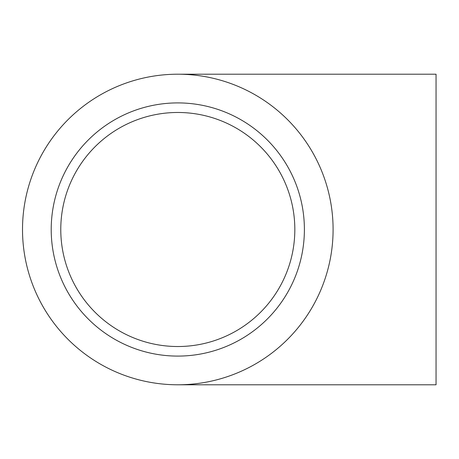 <?xml version="1.0" encoding="UTF-8"?>
<svg xmlns="http://www.w3.org/2000/svg" width="459" height="459" viewBox="0 0 459 459"><rect width="100%" height="100%" fill="white"/><g stroke="black" fill="none" stroke-linecap="round" stroke-linejoin="round"><path stroke-width="0.69" d="M60.777 229.5A117.028 117.028 0 0 0 236.316 330.847A117.028 117.028 0 0 0 236.316 128.153A117.028 117.028 0 0 0 60.777 229.5M177.799 384.785A155.285 155.285 0 0 0 312.286 151.854A155.285 155.285 0 0 0 43.318 151.854A155.285 155.285 0 0 0 177.799 384.785L436.05 384.785L436.05 74.215L177.799 74.215M51.207 229.5A126.592 126.592 0 0 0 241.095 339.132A126.592 126.592 0 0 0 241.095 119.868A126.592 126.592 0 0 0 51.207 229.5"/></g></svg>

